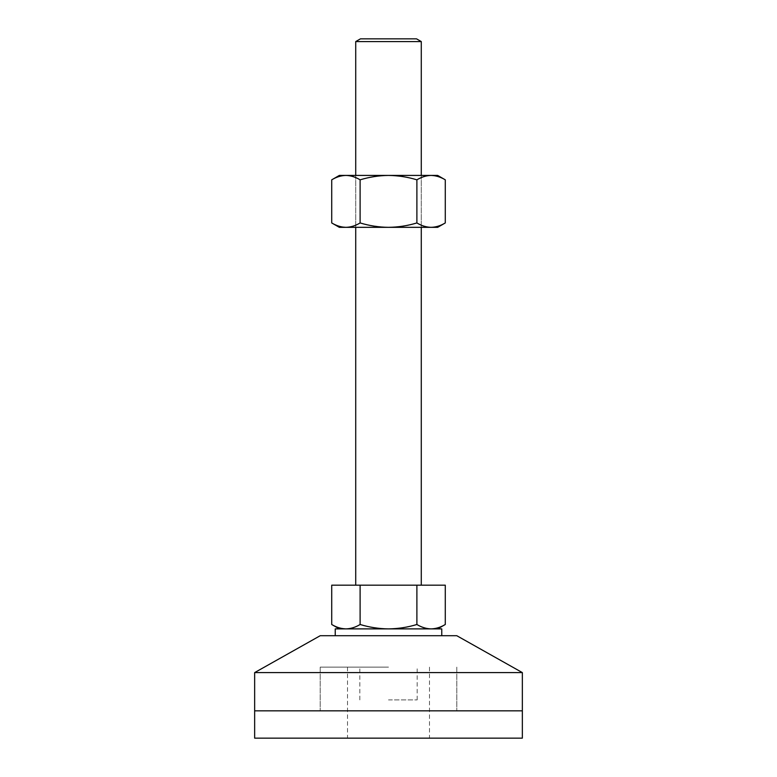 <?xml version="1.0" encoding="UTF-8"?>
<svg xmlns="http://www.w3.org/2000/svg" width="777" height="777" viewBox="0 0 777 777"><rect width="100%" height="100%" fill="white"/><g stroke="black" fill="none" stroke-linecap="round" stroke-linejoin="round"><path stroke-width="0.58" stroke-dasharray="3.88 2.91" d="M388.5 710.838L254.652 710.838L388.5 710.838M388.5 667.132L320.211 667.132L388.5 667.132M320.211 635.712L456.789 635.712M254.652 672.591L522.348 672.591M388.5 635.712L441.763 635.712L388.5 635.712M331.721 179.827C336.354 177.01 341.093 175.544 345.92 175.427C350.757 175.553 355.487 177.01 360.11 179.827C369.425 177.01 378.885 175.544 388.5 175.427L355.72 175.427L388.5 175.427C398.232 175.563 407.692 177.02 416.89 179.827L416.89 222.941C407.692 225.738 398.232 227.205 388.5 227.331L355.72 227.331L388.5 227.331C378.885 227.224 369.425 225.757 360.11 222.941C355.477 225.757 350.748 227.214 345.92 227.331L338.753 226.156M360.11 179.827L360.11 222.941M338.617 226.107L331.721 222.941M416.89 179.827C421.522 177.01 426.252 175.544 431.08 175.427L438.247 176.612M438.383 176.661L445.279 179.827M445.279 222.941C440.646 225.757 435.907 227.214 431.08 227.331C426.243 227.214 421.513 225.748 416.89 222.941M339.335 175.427L437.665 175.427M388.5 175.427L421.28 175.427L388.5 175.427M339.335 227.331L437.665 227.331M388.5 699.902L417.181 699.902L388.5 699.902M445.279 585.178L416.89 585.178L416.89 624.494C407.692 627.292 398.232 628.758 388.5 628.884L417.181 628.884L388.5 628.884C378.885 628.778 369.425 627.311 360.11 624.494C355.477 627.301 350.748 628.768 345.92 628.884L338.753 627.699M416.55 38.85L360.45 38.85M355.72 41.579L421.28 41.579M388.5 585.178L421.28 585.178L388.5 585.178M416.89 585.178L331.721 585.178M360.11 585.178L360.11 624.494M338.617 627.661L331.721 624.494M445.279 624.494C440.646 627.301 435.907 628.768 431.08 628.884C426.243 628.768 421.513 627.301 416.89 624.494M431.08 628.884L388.5 628.884L431.08 628.884M345.92 628.884L388.5 628.884L345.92 628.884M441.763 628.884L335.237 628.884M254.652 738.15L522.348 738.15M388.5 628.884L417.181 628.884L388.5 628.884M320.211 667.132L320.211 710.838L320.211 667.132M359.819 699.902L359.819 667.132M417.181 699.902L417.181 667.132M456.789 667.132L456.789 710.838L456.789 667.132M355.72 175.427L355.72 227.331L355.72 175.427M421.28 175.427L421.28 227.331L421.28 175.427M347.523 667.132L347.523 738.15M429.477 667.132L429.477 738.15"/><path stroke-width="1.17" d="M522.348 672.591L456.789 635.712L320.211 635.712L254.652 672.591L254.652 738.15L522.348 738.15L522.348 710.838L254.652 710.838L522.348 710.838L522.348 672.591L254.652 672.591M416.89 179.827C407.692 177.02 398.232 175.563 388.5 175.427C378.885 175.544 369.425 177.01 360.11 179.827C355.477 177.01 350.748 175.544 345.92 175.427C341.074 175.553 336.344 177.01 331.721 179.827L331.721 222.941C336.354 225.757 341.093 227.214 345.92 227.331C350.757 227.214 355.487 225.748 360.11 222.941C369.425 225.757 378.885 227.224 388.5 227.331C398.232 227.205 407.692 225.738 416.89 222.941C421.522 225.757 426.252 227.214 431.08 227.331C435.926 227.214 440.656 225.748 445.279 222.941L445.279 179.827C440.646 177.01 435.907 175.544 431.08 175.427C426.243 175.553 421.513 177.01 416.89 179.827L416.89 222.941M360.11 179.827L360.11 222.941M445.279 179.827L437.665 175.427L339.335 175.427L331.721 179.827M331.721 222.941L339.335 227.331L437.665 227.331L445.279 222.941M355.72 41.579L360.45 38.85L416.55 38.85L421.28 41.579L355.72 41.579L355.72 175.427M339.335 628.884L331.721 624.494L331.721 585.178L445.279 585.178L445.279 624.494C440.656 627.301 435.926 628.768 431.08 628.884C426.252 628.768 421.522 627.301 416.89 624.494C407.692 627.292 398.232 628.758 388.5 628.884L441.763 628.884L441.763 635.712M331.721 624.494C336.354 627.301 341.093 628.768 345.92 628.884C350.757 628.768 355.487 627.301 360.11 624.494C369.425 627.311 378.885 628.778 388.5 628.884L335.237 628.884L335.237 635.712M360.11 585.178L360.11 624.494M416.89 585.178L416.89 624.494M421.28 41.579L421.28 175.427M421.28 227.331L421.28 585.178M355.72 227.331L355.72 585.178M437.665 628.884L445.279 624.494"/></g></svg>
